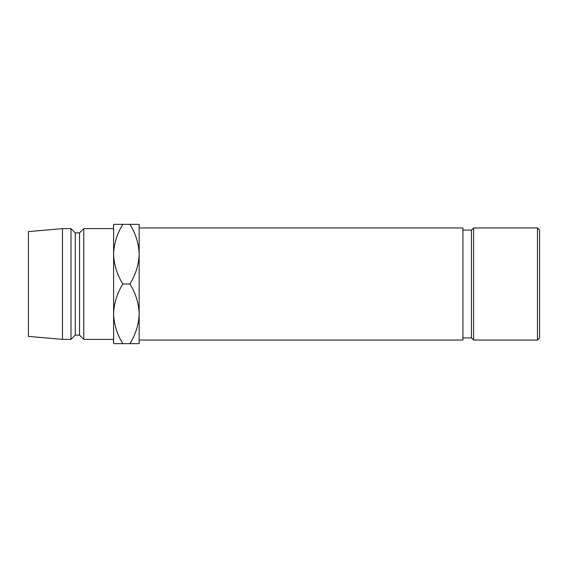 <?xml version="1.0" encoding="UTF-8"?>
<svg xmlns="http://www.w3.org/2000/svg" width="568" height="568" viewBox="0 0 568 568"><rect width="100%" height="100%" fill="white"/><g stroke="black" fill="none" stroke-linecap="round" stroke-linejoin="round"><path stroke-width="0.85" d="M537.47 227.953L539.6 230.083L539.6 337.917L537.47 340.047L537.47 227.953L473.57 227.953L473.57 340.047L471.44 337.917L471.44 230.083L462.92 230.083M139.16 340.047L462.92 340.047L462.92 227.953L139.16 227.953M113.6 339.38L113.6 313.82C113.955 303.347 117.029 293.407 122.823 284C117.058 274.713 113.983 264.773 113.6 254.18L113.6 228.62L83.78 228.62L83.78 339.38L113.6 339.38M83.78 339.38L79.52 335.12L79.52 232.88L83.78 228.62M79.52 232.88L75.26 232.88L71 228.62L62.48 228.62L62.48 339.38L71 339.38L71 228.62M79.52 335.12L75.26 335.12L75.26 232.88M75.26 335.12L71 339.38M62.48 339.38L28.4 336.398L28.4 231.602L62.48 228.62M113.6 254.18C113.955 243.707 117.029 233.767 122.823 224.36L113.6 224.36L113.6 343.64L122.823 343.64C117.058 334.353 113.983 324.413 113.6 313.82M129.937 343.64C135.731 334.232 138.805 324.292 139.16 313.82C138.777 303.227 135.702 293.287 129.937 284C135.731 274.592 138.805 264.652 139.16 254.18C138.777 243.587 135.702 233.647 129.937 224.36L139.16 224.36L139.16 343.64L122.823 343.64M129.937 284L122.823 284M129.937 224.36L122.823 224.36M537.47 340.047L473.57 340.047M471.44 337.917L462.92 337.917M471.44 230.083L473.57 227.953"/></g></svg>
